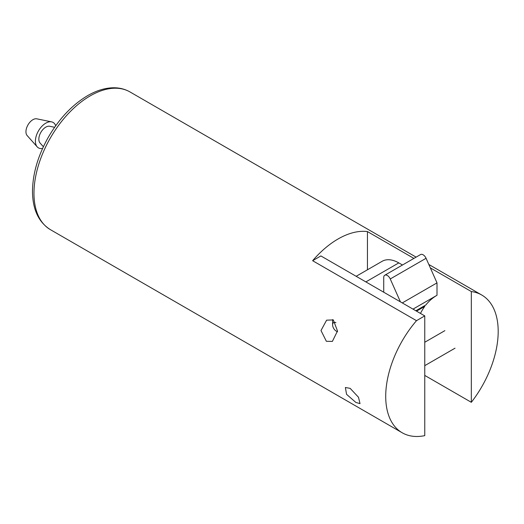 <?xml version="1.0" encoding="UTF-8"?>
<svg xmlns="http://www.w3.org/2000/svg" width="524" height="524" viewBox="0 0 524 524"><rect width="100%" height="100%" fill="white"/><g stroke="black" fill="none" stroke-linecap="round" stroke-linejoin="round"><path stroke-width="0.79" d="M333.297 319.909L326.609 320.177L320.996 330.526L326.36 341.288L332.373 341.412L337.502 330.991L333.297 319.909M350.156 388.349L345.375 387.511L346.567 394.33L355.855 402.432L360.014 403.624L358.501 397.264L350.156 388.349M367.448 269.781L367.448 231.582A79.53 45.916 120 0 0 338.078 238.977A79.53 45.916 120 0 0 312.625 260.703L320.885 255.935L424.761 315.906L424.761 435.641A79.53 45.916 120 0 1 402.19 432.765L50.442 229.682C38.645 222.261 32.658 209.534 32.488 191.509C32.658 173.732 37.97 155.576 48.437 137.039C59.225 118.581 72.299 104.774 87.678 95.623C96.449 90.554 104.99 87.934 113.295 87.77C119.426 87.698 124.981 89.087 129.972 91.936A79.53 45.916 120 0 0 90.207 95.872A79.53 45.916 120 0 0 38.252 165.957A79.53 45.916 120 0 0 50.442 229.682M312.625 260.703L416.501 320.675A79.53 45.916 120 0 0 402.19 432.765M481.72 295.012A79.53 45.916 120 0 1 471.325 402.308L471.325 291.554A79.53 45.916 120 0 1 481.72 295.012L428.822 264.469M367.448 231.582L413.908 258.404M430.342 267.895L471.325 291.554M471.325 402.308L424.761 375.42M416.501 320.675L424.761 315.906M43.381 146.753L40.04 142.987A9.825 5.672 -60 0 1 42.857 129.585A9.825 5.672 -60 0 1 49.695 126.271L54.62 127.286M42.608 148.423A14.692 8.482 -60 0 1 37.197 146.858L27.143 135.546A9.825 5.672 -60 0 1 29.966 122.138A9.825 5.672 -60 0 1 36.798 118.83L51.621 121.869A14.692 8.482 -60 0 1 55.682 125.78M37.197 146.858A14.692 8.482 -60 0 1 41.409 126.821A14.692 8.482 -60 0 1 51.621 121.869M335.923 322.646A5.063 2.928 -120 0 0 335.851 322.614A5.063 2.928 -120 0 0 332.609 324.86A5.063 2.928 -120 0 0 336.185 331.063A5.063 2.928 -120 0 0 336.526 331.24A5.063 2.928 -120 0 0 337.456 331.528M332.609 324.86L332.609 320.721A10.133 5.849 60 0 1 332.681 319.601M424.099 305.996L424.774 306.376L416.514 311.145M424.774 306.376A114.933 66.358 -120 0 0 420.471 313.431M356.156 276.299L382.147 261.299A33.536 19.362 60 0 1 398.797 262.891L402.491 265M383.725 292.215L383.725 277.648A5.063 2.928 60 0 1 384.773 275.231A5.063 2.928 60 0 1 390.256 278.964L400.428 301.863M384.773 275.231L420.589 254.546A5.063 2.928 60 0 1 426.071 258.286L437.003 282.875L402.275 302.924M437.003 282.875L437.003 295.267L413.004 309.121M437.003 295.267A114.933 66.358 -120 0 0 425.835 304.988L415.846 310.758M398.797 262.891L365.863 281.905M426.071 258.286L390.256 278.964M416.115 257.133L129.972 91.936M336.185 331.063L337.43 331.784M455.029 348.185L424.761 365.66M444.896 330.637L424.761 342.264"/></g></svg>
